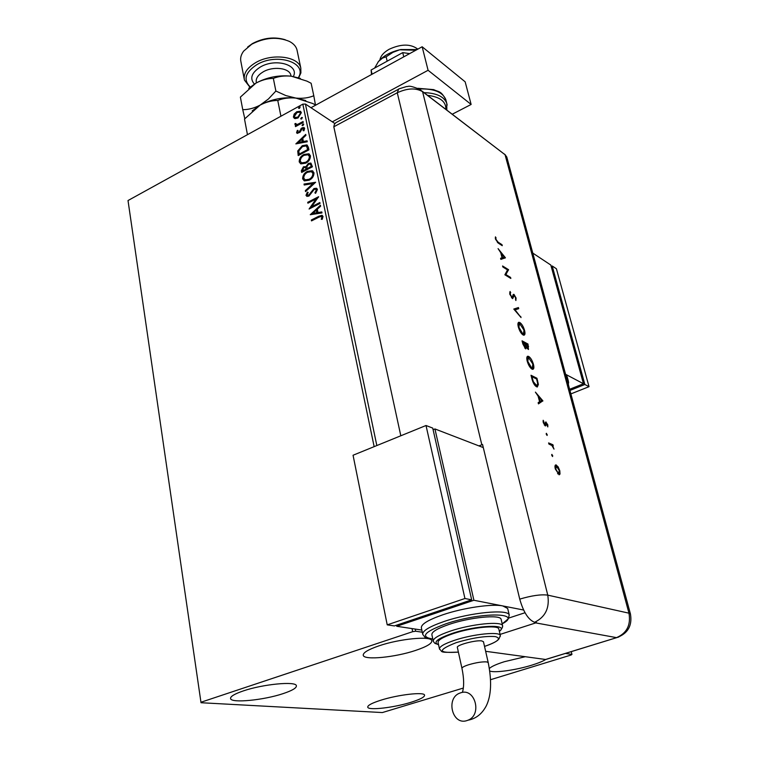<?xml version="1.0" encoding="UTF-8"?>
<svg xmlns="http://www.w3.org/2000/svg" width="759" height="759" viewBox="0 0 759 759"><rect width="100%" height="100%" fill="white"/><g stroke="black" fill="none" stroke-linecap="round" stroke-linejoin="round"><path stroke-width="1.14" d="M545.674 659.495C542.77 661.307 538.131 663.195 531.765 665.169C516.016 670.102 494.356 673.148 489.773 671.003M489.375 668.451C491.519 666.449 496.509 664.201 504.374 661.706L525.256 656.706M283.135 693.612C263.79 700.159 231.324 703.375 230.584 698.622C230.176 696.525 234.417 693.963 243.297 690.918C262.918 684.153 295.982 681.013 296.38 685.709C296.741 687.91 292.329 690.538 283.135 693.612M415.486 650.463C395.107 657.332 364.405 660.368 363.286 655.444C362.736 652.835 367.963 649.638 378.969 645.843C399.632 638.746 430.97 635.767 431.786 640.634C432.26 643.376 426.824 646.649 415.486 650.463M411.093 702.255C394.063 707.644 368.371 710.652 367.754 707.217C367.451 705.443 371.796 703.1 380.8 700.215C398.048 694.675 424.177 691.686 424.566 695.102C424.812 696.961 420.325 699.343 411.093 702.255M374.149 446.653L302.822 104.154L128.015 200.537L201.021 702.73L382.365 712.559L463.332 688.052M201.021 702.73L128.015 200.537M334.88 123.537L305.422 104.04L376.834 445.552M415.201 629.069L415.657 631.232L412.678 631.678L201.296 702.132M490.618 679.684L571.1 655.008L571.944 654.4L565.427 653.433M422.289 632.209L415.657 631.232M571.944 654.4L571.252 651.639M295.128 118.632L293.391 117.047L294.188 114.068L296.76 111.734L300.327 111.26L301.37 112.664L298.04 117.968L295.128 118.632M303.239 122.398L295.498 126.62L295.317 125.766L296.456 125.14L295.422 125.007L295.014 123.556L295.915 123.518L296.228 124.391L297.775 124.277L303.059 121.544L303.239 122.398M296.57 132.616L297.338 130.368L298.097 130.51L297.509 132.047L298.723 132.313L302.016 127.825L303.989 127.569L304.634 128.413L303.951 130.757L303.126 130.652L303.325 128.537L302.234 128.66L300.08 132.227L297.177 133.404L296.57 132.616L297.006 132.891L297.338 130.368M308.382 147.237L308.932 149.865L298.221 155.567L297.718 150.965L302.272 145.709L306.864 144.912L308.382 147.237M312.433 166.79L301.655 172.445L301.323 170.832L303.448 166.809L305.953 166.676L308.344 163.422L310.886 163.081L312.433 166.79M315.64 182.264L305.545 191.591L305.346 190.623L313.002 183.555L304.207 185.016L304.017 184.048L315.64 182.264M319.843 202.539L320.023 203.44L309.093 209.019L316.029 199.019L307.907 203.184L307.718 202.292L318.628 196.704L311.693 206.695L319.843 202.539M318.808 217.216L311.503 220.897L311.323 219.987L318.723 216.249L322.091 215.309L323.03 216.457L322.224 219.332L321.275 219.294L321.901 217.036L321.342 216.429L318.808 217.216M412.678 631.678L412.033 628.585M310.251 214.721L320.402 205.243L320.602 206.23L317.328 209.218L318.012 212.52L321.788 211.941L321.996 212.928L310.251 214.721M317.442 189.465L315.592 193.308L314.89 192.862L316.332 190.111L315.621 189.247L314.15 189.437L308.951 196.069L306.93 196.382L305.991 195.3L307.376 192.122L308.182 192.473L307.11 194.74L308.723 195.196L313.979 188.536L316.408 188.241L317.442 189.465M309.255 180.177L304.435 180.889L302.642 178.801C302.699 175.433 304.274 172.957 307.386 171.382L312.262 170.718L313.989 172.796C313.922 176.154 312.338 178.612 309.255 180.177M305.763 163.166L300.896 163.878L299.198 161.857C299.255 158.517 300.83 156.05 303.923 154.466L308.837 153.792L310.469 155.813C310.393 159.134 308.828 161.582 305.763 163.166M295.849 143.887L305.725 134.419L305.924 135.358L302.737 138.347L303.391 141.506L307.053 140.823L307.253 141.762L295.849 143.887M303.05 125.52L302.016 125.282L303.534 123.992L303.05 125.52M301.693 118.964L300.668 118.736L302.177 117.446L301.693 118.964M299.501 108.347L298.477 108.12L299.985 106.839L299.501 108.347M302.822 104.154L305.422 104.04M311.864 220.717L311.323 219.987M311.759 220.233L322.091 215.309M321.816 219.323L321.873 217.719M322.309 217.966L321.901 217.036M322.347 217.283L321.664 216.609M310.867 214.626L320.516 205.793M321.854 212.254L318.012 212.52M312.869 213.307L317.243 212.956L316.285 210.177L312.869 213.307L316.807 212.71L316.285 210.177M309.786 208.659L316.475 199.275L316.029 199.019M308.258 203.004L307.718 202.292M308.163 202.539L318.391 197.302M319.928 202.976L311.693 206.695M315.611 193.289L314.89 192.862M315.336 193.118L316.778 190.367L316.332 190.111M316.778 190.367L315.943 189.437M306.902 196.372L305.991 195.3M306.437 195.556L307.812 192.369L307.376 192.122M307.803 195.461L308.723 195.196M309.16 195.452L310.45 194.19L310.014 193.934M310.45 194.19L311.313 192.53L310.867 192.274M311.313 192.53L314.425 188.792L313.979 188.536M314.425 188.792L316.911 188.526M305.877 191.287L305.346 190.623M305.792 190.879L313.439 183.811L313.002 183.555M304.587 184.949L304.017 184.048M304.454 184.304L315.402 182.483M304.179 180.784L302.642 178.801M303.088 179.067C303.135 175.69 304.72 173.223 307.831 171.648L307.386 171.382M307.831 171.648L312.964 171.088M305.042 179.798L309.511 179.56C311.977 178.318 313.249 176.354 313.325 173.669L312.025 172.018M307.566 172.265C305.099 173.517 303.828 175.49 303.742 178.185L305.232 179.874L309.065 179.295C311.532 178.052 312.803 176.088 312.879 173.413L311.437 171.686L307.566 172.265M302.006 172.265L301.769 171.098L303.894 167.075L303.448 166.809M303.894 167.075L306.275 166.866M308.344 163.422L308.78 163.688L306.399 166.933L305.953 166.676M308.78 163.688L310.886 163.081M311.37 165.747L310.118 164.096L308.524 164.295L306.883 166.686L307.129 168.602L311.579 166.752L310.412 164.276M306.37 168.991L305.175 167.454L303.647 167.673L302.575 170.993L306.465 169.437L305.45 167.616M306.465 169.437L305.934 168.735M302.575 170.993L306.029 169.181M311.579 166.752L310.934 165.481M307.129 168.602L311.143 166.487M300.678 163.783L299.198 161.857M299.644 162.122C299.691 158.783 301.266 156.316 304.359 154.732L303.923 154.466M304.359 154.732L309.492 154.153M301.541 162.805L306.019 162.559C308.467 161.306 309.729 159.352 309.805 156.696L308.562 155.083M304.093 155.339C301.646 156.601 300.374 158.565 300.289 161.24L301.693 162.872L305.573 162.293C308.031 161.041 309.293 159.077 309.368 156.42L307.983 154.751L304.093 155.339M298.572 155.377L297.718 150.965M298.154 151.24L302.718 145.975L302.272 145.709M302.718 145.975L307.414 145.235M307.139 146.743L305.991 145.946L302.452 146.572L298.818 150.889L299.141 154.115L308.088 149.855L306.465 146.231M299.141 154.115L307.651 149.58L306.702 146.468M296.532 143.755L305.849 134.998M307.129 141.165L303.391 141.506M298.401 142.436L302.661 141.99L301.721 139.305L298.401 142.436L302.215 141.724L301.721 139.305M298.002 132.474L298.723 132.313M299.16 132.588L299.824 132L299.388 131.724M299.824 132L301.314 129.039L300.877 128.755M301.314 129.039L302.452 128.1L302.016 127.825M302.452 128.1L304.34 127.806M303.704 130.728L303.704 129.03M304.141 129.305L303.6 128.764M297.262 133.442L297.006 132.891M302.49 125.671L302.016 125.282M302.452 125.567L303.192 124.372L302.756 124.087M303.192 124.372L303.761 124.229M295.839 126.43L295.317 125.766M295.763 126.041L296.892 125.425L296.456 125.14M295.526 125.045L294.881 124.353M295.317 124.628L295.014 123.556M296.371 124.448L297.775 124.277M298.211 124.561L303.164 122.009M301.105 119.021L301.835 117.825L301.399 117.55M301.835 117.825L302.405 117.683M294.426 118.432L293.391 117.047M293.828 117.322L294.188 114.068M294.625 114.343L297.196 112.019L296.76 111.734M297.196 112.019L300.782 111.545M295.166 117.541L298.306 117.389L300.858 113.47L300.004 112.417M296.94 112.579L294.331 116.525L295.099 117.503L297.87 117.114L300.422 113.186L299.634 112.18L296.94 112.579M298.913 108.404L299.644 107.218L299.207 106.934M299.644 107.218L300.203 107.066M379.917 59.895C380.657 55.929 383.722 52.399 389.12 49.288C401.113 43.775 410.676 43.728 417.811 49.145M452.25 114.22L471.13 104.448L428.085 70.283L332.319 121.838M471.13 104.448L465.163 81.83L422.156 46.764L310.981 107.721M428.085 70.283L422.156 46.764M371.531 74.524L371.104 70.008L402.735 52.618L403.769 56.849M371.104 70.008L372.09 74.211M435.125 57.342L435.638 57.76M402.735 52.618L409.642 53.623M374.614 68.082L378.485 61.479L382.545 58.064L386.132 56.811L387.175 61.175M386.132 56.811L392.915 52.352L399.651 49.8L415.856 50.217M377.944 62.172C382.925 55.995 390.562 51.783 400.837 49.544L417.071 49.553M400.809 435.78L333.808 126.781L397.27 92.759L333.808 126.781L334.368 124.4L335.82 122.711L398.276 89.353M500.077 634.41L536.556 622.646L534.63 622.295C528.435 619.913 523.463 612.19 519.735 599.117L482.553 444.499L481.823 444.774L397.27 92.759C407.393 88.11 415.828 87.75 422.573 91.659L505.058 154.722L506.765 156.952L630.444 613.993L628.964 613.177L505.058 154.722L506.765 156.952M551.964 454.394L552.609 456.548L551.727 454.489M546.489 433.342L547.135 435.476L546.243 433.436M542.856 400.818L538.454 403.883L538.14 402.668L539.573 401.739L538.112 396.132L535.399 392.118L542.856 400.818L542.22 401.245L542.894 400.98M528.662 356.407C530.645 357.736 532.23 360.373 533.425 364.301C534.194 367.441 533.956 369.13 532.733 369.348L532.002 369.13C530 367.792 528.406 365.136 527.211 361.151C526.471 358.049 526.708 356.398 527.922 356.189L529.184 357.631M519.811 322.509C521.803 323.903 523.378 326.531 524.554 330.393C525.285 333.391 525.067 335.004 523.89 335.222L523.084 334.966C521.091 333.562 519.498 330.905 518.331 326.996C517.619 324.036 517.847 322.452 519.014 322.243L520.228 323.647M509.801 294.236L510.19 291.475L510.418 294.596L512.249 297.547L513.226 294.454L513.957 294.35L516.082 298.012L515.892 300.507L515.446 297.537L514.251 295.403L512.657 298.638L509.801 294.236M505.428 257.785L500.874 259.388L500.589 258.278L502.069 257.813L500.731 252.681L498.075 248.629L505.428 257.785L504.811 258.136M519.735 599.117C531.736 595.568 541.082 594.231 547.761 595.132L422.573 91.659L419.898 89.477C407.526 84.258 408.475 87.038 406.653 86.507L398.703 88.945L397.27 92.759C407.393 88.11 415.828 87.75 422.573 91.659L505.058 154.722L422.118 91.175M498.046 242.121L502.003 244.683L502.259 245.688L498.246 243.089L495.466 239.104L495.456 236.846L496.101 239.559L498.046 242.121L497.411 242.415L501.367 244.977L502.003 244.683M502.856 266.997L502.581 265.973L508.539 269.682L505.883 274.549L510.57 277.424L510.835 278.449L504.877 274.796L507.534 269.91L502.856 266.997M513.786 309.055L518.454 307.556L518.739 308.676L515.076 309.862L521.072 317.575L513.786 309.055M522.05 340.829L527.998 344.045L528.473 349.482L526.509 347.318L525.589 348.808L522.894 344.064L522.05 340.829M531.993 379.054L531.006 375.259L536.945 378.248L538.387 384.462L537.296 386.986L536.528 386.748C534.554 385.572 533.046 383.001 531.993 379.054M547.808 424.85L547.808 426.919L546.281 423.133L545.787 425.78L545.228 425.913L543.273 422.659L543.178 420.296L544.915 424.774L545.844 421.966L547.808 424.85L547.353 425.031M548.605 442.924L552.941 444.765L553.245 445.903L552.609 445.628L554.013 449.119L551.907 445.514L548.909 444.062L548.605 442.924M558.15 466.87L559.791 470.732L560.019 474.033L559.155 474.811L555.313 468.967C554.706 466.358 554.914 465.001 555.949 464.887L558.15 466.87L557.647 467.06M548.064 658.784L545.569 659.476L485.646 651.307M481.823 444.774L478.948 445.903M525.019 612.731L508.274 618.206L525.019 612.731M495.285 237.814L496.073 237.738M495.437 238.032L495.371 238.658M495.475 239.123L495.997 238.876M500.608 258.364L502.069 257.813M500.855 253.183L501.282 253.715M504.09 257.206L504.792 258.069M501.889 257.899L504.289 257.111L501.481 253.62L502.534 257.662L504.289 257.111M501.898 257.956L502.534 257.662M502.8 266.798L507.904 269.967L508.539 269.682M507.904 269.967L508.596 269.9M507.961 270.185L505.883 274.549M505.238 274.834L509.925 277.709L510.57 277.424M509.697 292.082L510.105 292.927L510.75 292.642M510.105 292.927L509.669 293.638M511.462 297.727L512.031 297.471M513.169 294.558L513.957 294.35M513.312 294.634L514.033 295.327M515.57 298.24L516.082 298.012M515.541 298.771L515.608 299.966M513.037 295.991L512.856 297.196L513.501 296.911M512.856 297.196L512.496 298.61M513.805 309.122L518.454 307.556M517.799 307.841L518.074 308.894M514.583 310.07L515.076 309.862M520.285 316.664L520.778 316.456M524.08 330.592L524.554 330.393M524.298 332.746L523.871 335.222M519.014 322.243L518.397 322.509L519.156 322.793M521.964 334.064L523.274 334.159M518.976 323.571L517.942 324.947M522.809 333.894L523.435 334.093L523.966 330.099L519.46 323.362L518.928 327.3L522.809 333.894L522.154 334.178M522.249 341.569L527.344 344.32L527.998 344.045M528.283 348.182L528.255 349.434M525.769 348.884L525.845 347.594L526.509 347.318M525.911 346.721L526.243 347.432M528.055 346.237L527.676 344.785L525.778 343.761L527.837 348.296L528.055 346.237M527.249 348.542L527.837 348.296M525.484 344.681L525.959 344.482M525.304 343.96L525.778 343.761M525.351 344.14L522.951 342.233L525.551 347.802L525.351 344.14M524.697 347.992L525.313 347.726M522.866 343.96L523.349 343.761M522.467 342.432L522.951 342.233M532.951 364.5L533.425 364.301M533.188 366.806L532.723 369.348M527.922 356.189L527.287 356.455L527.998 356.683M530.759 368.134L532.135 368.267M527.856 357.527L526.803 358.95M531.717 368.039L532.277 368.21L532.837 364.035L528.359 357.318L527.809 361.426L531.717 368.039L531.053 368.314M527.334 361.626L527.809 361.426M531.196 375.971L536.281 378.523L536.945 378.248M537.714 384.661L538.387 384.462M537.723 384.737L537.325 386.986M535.171 385.686L536.727 385.876M536.632 379.035L531.907 376.663L533.34 381.644L536.841 385.828L537.666 383.551L536.632 379.035M531.423 376.862L531.907 376.663M535.579 385.923L536.243 385.657M532.865 381.843L533.34 381.644M542.22 401.245L538.416 403.731M538.188 396.445L538.738 397.08M541.603 400.42L542.182 401.094M540.029 401.435L541.717 400.335L538.881 397.023L540.029 401.435L539.545 401.634M538.397 397.213L538.881 397.023M545.285 424.509L545.18 425.884M543.055 421.435L543.776 421.226M544.307 425.012L544.915 424.774M545.455 422.27L546.072 422.023M545.436 422.317L546.252 423.133M546.243 434.082L546.575 434.879L547.258 434.613M548.766 443.55L552.941 444.765M552.258 445.03L552.429 445.694M551.717 455.134L552.049 455.931L552.742 455.666M559.44 472.952L559.326 474.29L560.019 474.033M559.326 474.29L559.079 474.802M555.332 465.153L556.281 464.973M555.588 465.229L556.831 466.254M557.571 473.701L558.51 473.72M555.901 466.216L554.962 466.927M558.51 473.569L559.26 470.523L556.319 466.064L555.844 469.176L558.51 473.569L557.818 473.825M567.343 377.327L565.635 374.529M565.569 374.282L583.472 383.741L550.806 265.043L532.771 253.079M583.472 383.741L569.63 389.282M551.186 266.437L552.21 265.982L584.866 384.481L569.943 390.439M584.866 384.481L589.031 386.673L556.404 268.762L552.21 265.982M589.031 386.673L570.882 393.902M466.832 720.623C452.098 725.623 445.467 697.72 460.115 693.005L460.77 692.787C475.049 687.588 482.42 714.817 468.028 720.196L466.832 720.623M461.937 668.262L457.383 647.55C455.59 645.273 475.902 639.78 481.87 640.938L483.492 641.839M498.9 629.344L498.786 628.879C497.904 624.752 471.576 627.399 453.265 633.594C442.639 637.209 437.592 640.235 438.114 642.655L439.423 648.746M501.215 619.724L501.092 619.183C500.067 614.344 469.982 617.257 449.11 624.401C437.032 628.575 431.302 632.076 431.918 634.913L433.199 640.89M523.606 610.018L502.771 605.929C492.268 603.576 463.009 607.864 442.706 614.828C427.715 620.075 420.619 624.515 421.425 628.129L422.659 633.936M507.856 609.183L507.686 608.481L502.771 605.929L473.901 600.265L434.935 428.939L483.293 447.582M433.085 429.689L434.935 428.939M421.843 630.065L396.748 626.289L396.53 625.207M396.748 626.289L473.901 600.265M426.017 425.505L353.058 455.248L387.223 624.856L394.386 625.928L471.671 599.828L432.725 428.085L426.017 425.505L464.935 598.509L471.671 599.828M387.223 624.856L464.935 598.509M298.306 77.693C308.135 62.627 276.618 52.399 256.58 64.828C245.176 72.484 243.06 79.875 250.252 86.981M249.948 87.238L244.417 80.075C243.231 73.803 246.865 68.054 255.337 62.836C271.494 52.893 298.562 56.223 300.801 68.063L300.896 72.902L298.685 77.816M247.681 47.001L252.424 43.586C263.449 37.779 274.407 36.508 285.28 39.762M297.186 50.825L296.949 49.733C295.991 46.299 293.448 43.519 289.34 41.384C277.538 36.508 264.995 37.457 251.713 44.231L243.648 51.109C241.011 54.686 240.1 58.206 240.907 61.659L244.218 79.012M247.453 134.685L244.512 119.04L260.119 105.112C266.011 102.019 271.893 100.473 277.766 100.473C283.183 98.253 289.236 97.465 295.934 98.091L312.708 103.499L315.772 105.093M277.766 100.473L280.925 116.231M252.159 110.918L260.119 105.112C271.324 99.192 283.268 96.848 295.934 98.091L305.782 100.53M315.45 104.894L313.79 95.748C308.581 97.93 302.632 98.708 295.934 98.091L285.887 95.587L275.878 91.042L268.42 99.002L260.119 105.112C254.218 108.195 248.43 109.713 242.747 109.666L244.806 118.689M248.686 88.348L255.859 83.167C266.969 77.2 278.819 74.885 291.418 76.213L300.308 78.386M242.747 109.666L240.385 97.105L255.859 83.167C261.703 80.037 267.529 78.452 273.344 78.386C278.733 76.261 284.758 75.53 291.418 76.213L306.968 81.147L311.133 83.262L313.79 95.748M273.344 78.386L275.878 91.042M446.131 100.862L445.799 99.552C442.573 91.972 433.664 88.442 419.063 88.974M445.875 109.343C446.093 101.507 439.983 96.839 427.535 95.321M424.044 92.655C436.501 93.044 444.072 96.592 446.757 103.309L447.165 105.112M534.63 622.295C545.408 617.001 549.782 607.94 547.761 595.132L628.964 613.177C630.995 625.036 626.849 633.186 616.517 637.636L535.797 622.911M545.569 659.476L618.803 636.991M528.131 346.569L528.606 346.37M537.106 380.904L537.59 380.705M531.793 378.267L532.277 378.067M545.285 424.67L545.968 424.404M566.916 379.253L568.671 382.508M462.402 692.417C464.185 686.468 464.043 678.47 461.975 668.442C461.785 667.493 464.005 666.26 468.635 664.751C476.064 662.588 482.06 661.639 486.623 661.895L488.198 662.522C491.908 681.07 491.282 695.472 486.339 705.747C482.041 713.934 475.931 718.745 468.028 720.196M432.81 639.087C420.524 636.108 426.577 637.892 422.801 634.609C422.004 631.061 429.12 626.678 444.157 621.46C470.276 612.475 507.961 608.86 509.223 614.951L508.606 617.598M502.183 623.851C524.241 612.323 480.798 611.792 445.761 623.86C424.177 631.849 419.86 636.915 432.801 639.05M438.569 644.761C433.863 642.598 435.96 644.676 433.313 641.421C432.696 638.642 438.446 635.179 450.561 631.033C471.491 623.936 501.604 620.938 502.61 625.682L502.61 626.906M499.375 631.384C509.944 623.803 476.87 625.008 452.155 633.423C437.165 638.727 432.63 642.484 438.56 644.704M484.536 646.402C498.236 641.592 501.794 638.319 495.21 636.583C485.267 635.862 472.297 637.873 456.311 642.617C437.07 650.216 437.763 653.385 458.389 652.123C437.099 652.835 443.408 651.744 439.518 649.192C439.006 646.82 444.072 643.841 454.726 640.235C473.075 634.088 499.441 631.374 500.304 635.416L500.352 636.289M290.963 75.796L290.83 75.141C289.454 67.902 272.946 65.919 263.06 71.934C257.832 75.122 255.593 78.642 256.324 82.494L256.4 82.864M254.379 84.05C249.569 78.471 251.476 72.855 260.1 67.181C275.308 57.76 299.653 64.876 293.363 76.507M363.191 654.951L363.286 655.444M446.833 110.083L446.757 103.309L445.799 99.552C440.628 90.226 438.806 92.266 433.75 89.628L417.773 88.291M504.356 154.02L505.56 155.149M545.73 659.495L616.669 637.655C627.835 633.632 632.418 625.739 630.444 613.993M512.249 297.547L511.594 297.832M523.435 334.093L522.771 334.377M528.055 348.362L527.391 348.637M525.551 347.802L524.886 348.077M532.277 368.21L531.613 368.485M536.841 385.828L536.167 386.103M546.148 423.19L545.598 423.399M555.949 464.887L555.379 465.096M558.766 473.625L558.074 473.882M567.144 376.568L568.415 381.274L568.425 384.813M483.445 641.64L488.198 662.522M502.192 623.879C507.894 619.287 510.029 617.19 508.615 617.579L509.223 614.951L507.686 608.481M499.384 631.431C502.657 628.063 502.335 627.389 502.61 625.682L501.092 619.183M484.536 646.412C500.646 641.004 498.976 637.797 499.431 637.977L500.304 635.416L498.786 628.879M296.949 49.733L300.801 68.063"/></g></svg>
